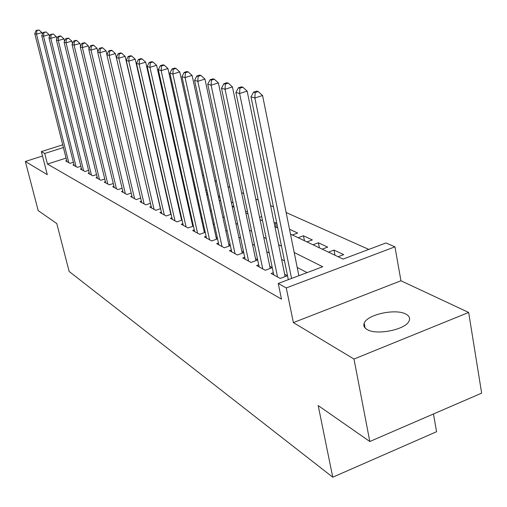 <?xml version="1.0" encoding="UTF-8"?>
<svg xmlns="http://www.w3.org/2000/svg" width="507" height="507" viewBox="0 0 507 507"><rect width="100%" height="100%" fill="white"/><g stroke="black" fill="none" stroke-linecap="round" stroke-linejoin="round"><path stroke-width="0.76" d="M405.866 314.099C395.656 308.294 366.954 314.581 364.191 323.219C363.221 325.728 364.216 327.839 367.176 329.55C376.619 335.571 405.879 329.582 409.092 320.95C410.321 318.162 409.244 315.88 405.866 314.099M290.486 234.095L343.087 259.083L385.941 242.967L394.953 246.833L286.271 287.932L278.248 283.464L322.718 266.739L294.193 252.505M400.948 280.777L293.382 322.604L353.994 359.038L369.806 441.502L481.65 393.14L468.658 312.445L400.948 280.777L394.953 246.833M433.466 413.972L436.559 431.723L332.75 477.201L69.136 271.448L56.79 223.555L38.196 210.608L25.35 161.473L47.297 174.668L41.365 151.599L62.729 144.825M368.779 249.425L286.144 212.528M273.457 206.862L270.605 205.595M258.24 200.075L255.762 198.966M243.696 193.579L241.56 192.628M229.791 187.368L227.966 186.557M216.47 181.424L214.936 180.739M203.706 175.726L202.445 175.162M191.462 170.257L190.448 169.807M179.706 165.009L178.92 164.661M168.413 159.965L167.836 159.711M157.55 155.117L157.176 154.952M353.994 359.038L468.658 312.445M42.499 156.01L25.35 161.473M273.311 272.684L271.169 273.482L280.187 278.425L287.355 275.738L284.68 274.293M258.703 264.781L256.656 265.541L265.288 270.263L272.272 267.671M244.723 257.214L242.764 257.93L251.028 262.455L257.695 260.009M231.319 249.964L229.449 250.635L237.371 254.977L243.747 252.657M218.466 242.999L216.679 243.645L224.278 247.803L230.374 245.61M206.134 236.319L204.416 236.927L211.711 240.926L217.554 238.835M194.282 229.893L192.635 230.476L199.644 234.316L205.246 232.333M182.888 223.72L181.303 224.271L188.046 227.966L193.427 226.078M171.924 217.776L170.403 218.302L176.892 221.857L182.057 220.057M161.365 212.046L159.901 212.553L166.157 215.976L171.119 214.258M151.194 206.526L149.787 207.008L155.814 210.31L160.586 208.669M141.383 201.203L140.027 201.666L145.839 204.847L150.433 203.282L115.406 53.558L109.176 55.409L144.134 203.915M131.921 196.07L130.616 196.513L136.225 199.581L140.648 198.085M122.783 191.107L121.522 191.532L126.94 194.498L131.205 193.066M113.961 186.316L112.738 186.722L117.973 189.586L122.092 188.211M105.424 181.683L104.252 182.07L109.309 184.846L113.283 183.528M97.173 177.203L96.038 177.577L100.931 180.258L104.772 178.99M89.188 172.862L88.091 173.223L92.832 175.815L96.539 174.598M81.456 168.66L80.398 169.008L84.986 171.518L88.567 170.352M73.971 164.591L72.938 164.927L77.387 167.361L80.854 166.233M183.344 183.204L182.412 179.053L182.913 179.288M194.694 184.808L193.674 184.333M206.957 190.556L205.696 189.96M219.746 196.545L218.213 195.829M231.458 202.844L232.453 202.502L231.262 201.944M276.34 227.377L275.364 222.611L276.809 223.283M292.349 234.982L297.653 233.055L289.51 229.234M304.441 240.724L303.459 235.774L312.35 239.938L306.957 241.921M319.385 247.822L318.402 242.777L327.68 247.124L322.192 249.159M334.988 255.236L333.999 250.084L343.689 254.622L338.106 256.713M171.284 174.871L171.759 174.712M194.549 188.255L195.391 187.964M206.355 192.964L207.407 192.603M218.65 197.825L219.93 197.381M232.288 206.45L233.759 205.937M245.616 211.812L247.41 211.178M259.584 217.326L261.669 216.59M274.179 223.036L275.364 222.611M298.122 237.72L303.459 235.774M312.971 244.78L318.402 242.777M328.473 252.144L333.999 250.084M66.068 158.095L47.449 164.065L281.486 299.13L278.248 283.464M307.109 272.608L297.21 267.474M284.484 260.883L281.626 259.4M269.217 252.961L266.733 251.675M254.615 245.394L252.473 244.285M240.648 238.151L238.816 237.2M227.256 231.211L225.716 230.412M214.423 224.557L213.149 223.898M202.103 218.168L201.083 217.636M190.271 212.034L189.479 211.622M178.895 206.134L178.318 205.836M167.95 200.461L167.576 200.265M66.709 160.649L65.714 160.966L70.023 163.33L73.382 162.246M170.84 213.048L170.46 212.845M181.804 218.948L181.227 218.637M193.199 225.083L192.407 224.652M205.056 231.458L204.029 230.907M217.395 238.094L216.121 237.409M230.248 245.014L228.708 244.184M243.652 252.226L241.82 251.238M257.645 259.749L255.496 258.595M272.259 267.614L269.768 266.27M293.382 322.604L286.271 287.932M47.449 164.065L44.736 153.475L41.365 151.599M369.806 441.502L318.193 405.562L332.75 477.201M161.251 172.71L161.625 172.887M171.943 177.792L172.519 178.065M183.059 183.071L183.845 183.445M194.618 188.56L195.632 189.041M206.641 194.27L207.908 194.872M219.163 200.221L220.703 200.949M232.225 206.419L234.05 207.287M245.844 212.889L247.98 213.91M260.066 219.645L262.55 220.824M274.933 226.711L277.785 228.061M63.413 147.537L44.736 153.475M281.48 246.161L278.622 244.735M266.226 238.55L263.741 237.308M251.643 231.268L249.501 230.197M237.688 224.303L235.856 223.391M224.316 217.63L222.776 216.863M211.501 211.235L210.228 210.601M199.2 205.094L198.18 204.587M187.387 199.2L186.595 198.807M176.03 193.535L175.46 193.249M165.111 188.084L164.737 187.894M42.36 34.305L41.942 32.619L36.498 34.172L68.756 162.633M36.878 30.61L39.052 29.989L36.187 30.414L36.878 30.61L36.498 34.172L34.78 33.671L66.962 161.651M41.942 32.619L39.052 29.989M36.187 30.414L34.78 33.671M49.515 36.529L49.046 34.647L43.526 36.225L76.082 166.645M43.9 32.606L46.112 31.973L43.19 32.404L43.9 32.606L43.526 36.225L41.751 35.705L74.231 165.631M49.046 34.647L46.112 31.973M43.19 32.404L41.751 35.705M56.904 38.83L56.385 36.738L50.789 38.348L83.636 170.783M51.163 34.666L53.4 34.02L50.427 34.457L51.163 34.666L50.789 38.348L48.951 37.81L81.722 169.737M56.385 36.738L53.4 34.02M50.427 34.457L48.951 37.81M64.541 41.219L63.971 38.9L58.292 40.541L91.437 175.054M58.666 36.789L60.935 36.136L60.175 35.921L57.906 36.574L58.666 36.789L58.292 40.541L56.391 39.983L89.466 173.971M63.971 38.9L60.935 36.136M57.906 36.574L56.391 39.983M72.438 43.691L71.817 41.137L66.049 42.81L99.499 179.465M66.423 38.995L68.73 38.329L67.938 38.107L65.631 38.773L66.423 38.995L66.049 42.81L64.085 42.233L97.458 178.35M71.817 41.137L68.73 38.329M65.631 38.773L64.085 42.233M80.607 46.251L79.929 43.45L74.079 45.155L107.826 184.028M74.447 41.27L76.791 40.592L75.968 40.364L73.635 41.042L74.447 41.27L74.079 45.155L72.045 44.559L105.716 182.875M79.929 43.45L76.791 40.592M73.635 41.042L72.045 44.559M89.067 48.913L88.332 45.845L82.388 47.582L116.439 188.743M82.755 43.627L85.132 42.937L84.282 42.696L81.912 43.387L82.755 43.627L82.388 47.582L80.283 46.967L114.259 187.552M88.332 45.845L85.132 42.937M81.912 43.387L80.283 46.967M97.832 51.676L97.033 48.323L91 50.098L125.349 193.623M91.361 46.067L93.776 45.364L92.901 45.117L90.487 45.82L91.361 46.067L91 50.098L88.82 49.458L123.093 192.387M97.033 48.323L93.776 45.364M90.487 45.82L88.82 49.458M106.914 54.547L106.052 50.896L99.923 52.703L134.577 198.681M100.285 48.602L102.737 47.88L101.825 47.626L99.378 48.342L100.285 48.602L99.923 52.703L97.661 52.044L132.238 197.4M106.052 50.896L102.737 47.88M99.378 48.342L97.661 52.044M109.537 51.226L112.028 50.491L111.084 50.225L108.593 50.96L109.537 51.226L109.176 55.409L106.831 54.724L141.713 202.585M115.406 53.558L112.028 50.491M108.593 50.96L106.831 54.724M160.427 208.726L125.115 56.328L118.784 58.216L154.039 209.34M119.139 53.951L121.674 53.197L120.691 52.924L118.163 53.672L119.139 53.951L118.784 58.216L116.35 57.506L151.53 207.965M125.115 56.328L121.674 53.197M118.163 53.672L116.35 57.506M170.808 214.366L135.198 59.205L128.765 61.132L164.319 214.968M129.114 56.784L131.687 56.011L130.667 55.726L128.1 56.492L129.114 56.784L128.765 61.132L126.237 60.39L161.714 213.542M135.198 59.205L131.687 56.011M128.1 56.492L126.237 60.39M181.588 220.222L145.68 62.19L139.14 64.161L174.985 220.811M139.482 59.725L142.099 58.939L141.041 58.641L138.43 59.427L139.482 59.725L139.14 64.161L136.51 63.394L172.279 219.328M145.68 62.19L142.099 58.939M138.43 59.427L136.51 63.394M192.78 226.306L156.581 65.295L149.926 67.317L186.063 226.876M150.268 62.786L152.93 61.981L151.827 61.67L149.166 62.475L150.268 62.786L149.926 67.317L147.188 66.518L183.255 225.336M156.581 65.295L152.93 61.981M149.166 62.475L147.188 66.518M204.416 232.631L167.931 68.534L161.163 70.6L197.584 233.188M161.492 65.967L164.198 65.15L163.051 64.826L160.351 65.644L161.492 65.967L161.163 70.6L158.311 69.763L194.663 231.585M167.931 68.534L164.198 65.15M160.351 65.644L158.311 69.763M216.514 239.209L179.757 71.905L172.868 74.016L209.568 239.748M173.191 69.288L175.942 68.445L174.75 68.109L172 68.952L173.191 69.288L172.868 74.016L169.896 73.147L206.526 238.081M179.757 71.905L175.942 68.445M172 68.952L169.896 73.147M229.113 246.06L192.083 75.416L185.068 77.584L222.041 246.579M185.385 72.748L188.192 71.886L186.944 71.538L184.142 72.393L185.385 72.748L185.068 77.584L181.969 76.677L218.872 244.849M192.083 75.416L188.192 71.886M184.142 72.393L181.969 76.677M242.245 253.202L204.948 79.086L197.812 81.31L235.039 253.696M198.117 76.361L200.968 75.473L199.669 75.112L196.817 75.993L198.117 76.361L197.812 81.31L194.574 80.359L231.737 251.89M204.948 79.086L200.968 75.473M196.817 75.993L194.574 80.359M255.927 260.655L218.39 82.914L211.121 85.195L248.595 261.124M211.413 80.131L214.322 79.225L212.959 78.845L210.056 79.751L211.413 80.131L211.121 85.195L207.737 84.206L245.154 259.235M218.39 82.914L214.322 79.225M210.056 79.751L207.737 84.206M270.218 268.437L232.447 86.925L225.038 89.264L262.746 268.875M225.317 84.08L228.283 83.148L226.857 82.749L223.898 83.674L225.317 84.08L225.038 89.264L221.496 88.231L259.153 266.904M232.447 86.925L228.283 83.148M223.898 83.674L221.496 88.231M285.143 276.569L247.156 91.114L239.608 93.522L277.532 276.968M239.874 88.212L242.897 87.255L241.402 86.836L238.391 87.787L239.874 88.212L239.608 93.522L235.901 92.439L273.774 274.914M247.156 91.114L242.897 87.255M238.391 87.787L235.901 92.439M298.87 275.713L262.575 95.512L254.875 97.984L291.569 278.451M255.129 92.54L258.209 91.552L256.643 91.114L253.57 92.097L255.129 92.54L254.875 97.984L250.99 96.843L288.325 279.674M262.575 95.512L258.209 91.552M253.57 92.097L250.99 96.843M364.191 323.219L365.084 327.972"/></g></svg>

